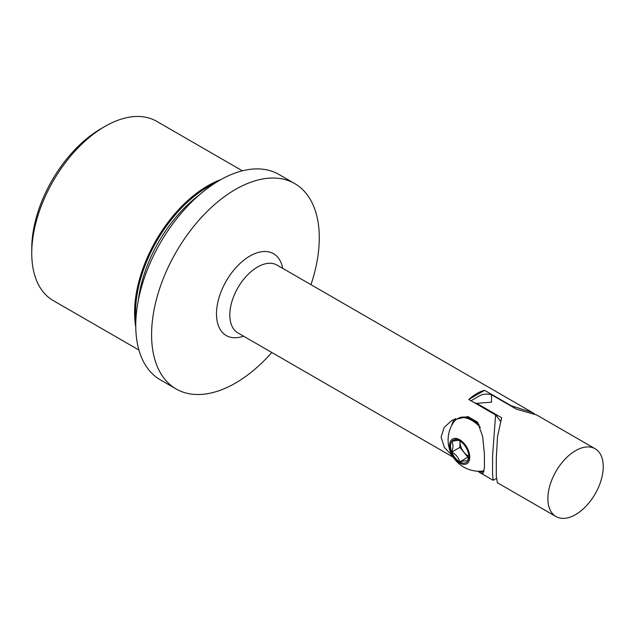 <?xml version="1.0" encoding="UTF-8"?>
<svg xmlns="http://www.w3.org/2000/svg" width="635" height="635" viewBox="0 0 635 635"><rect width="100%" height="100%" fill="white"/><g stroke="black" fill="none" stroke-linecap="round" stroke-linejoin="round"><path stroke-width="0.95" d="M484.6 390.358L468.781 399.494A39.156 22.606 120 0 1 484.6 390.358L511.405 405.836A41.616 24.027 60 0 1 512.112 406.654M468.781 399.494L495.586 414.972A41.616 24.027 60 0 1 500.348 421.029M495.586 414.972L492.585 455.978L492.569 474.02L493.165 480.282L496.403 478.488M534.448 413.782L532.313 412.464L511.405 405.836M477.742 471.218L480.441 472.94L482.894 473.488L484.442 467.741L484.378 453.604L482.663 436.555L477.576 422.14L467.892 416.544L452.128 420.203L444.151 427.403L441.095 437.174L444.381 447.365L452.517 456.033M138.922 350.036L53.181 300.538A103.473 59.738 -60 0 1 31.75 253.167A103.473 59.738 -60 0 1 104.918 126.436A103.473 59.738 -60 0 1 156.655 121.309L242.395 170.815M31.75 253.167L31.75 248.602A97.885 56.515 -60 0 1 100.965 128.722L104.918 126.436M135.779 327.065A103.473 59.738 -60 0 1 220.924 179.578M271.82 352.488A118.578 68.461 -60 0 1 235.434 383.095A118.578 68.461 -60 0 1 176.149 388.969L160.322 379.833A118.578 68.461 -60 0 1 160.322 242.911A118.578 68.461 -60 0 1 278.9 174.45L294.719 183.586A118.578 68.461 -60 0 1 310.975 284.678M176.149 388.969A118.578 68.461 -60 0 1 176.141 252.047A118.578 68.461 -60 0 1 294.719 183.586M455.541 418.521A30.766 17.764 -120 0 0 451.62 425.601M477.964 471.233A30.766 17.764 -120 0 0 483.87 471.837M575.564 450.683A39.156 22.606 120 0 0 549.989 485.18A39.156 22.606 120 0 0 555.99 516.557A39.156 22.606 120 0 0 595.138 493.951A39.156 22.606 120 0 0 595.138 448.739A39.156 22.606 120 0 0 575.564 450.683M555.99 516.557L497.427 482.751L496.268 476.115L496.292 458.287L497.522 436.57L501.658 417.743L476.687 403.328L491.522 402.153L491.522 394.764L516.493 409.178L536.583 414.933L595.138 448.739M470.987 400.772L479.361 395.938A39.156 22.606 60 0 1 491.522 394.764M476.687 403.328A39.156 22.606 -120 0 0 474.694 402.907M451.771 452.072A12.914 7.461 -120 0 0 459.684 461.915A12.914 7.461 -120 0 0 467.59 461.208C466.55 460.518 463.915 460.756 459.684 461.915C458.621 457.684 455.986 454.406 451.771 452.072C453.366 447.667 453.366 444.151 451.771 441.523A12.914 7.461 -120 0 0 451.771 452.072L459.93 447.365L459.93 440.968M459.684 440.817A12.914 7.461 -120 0 0 451.771 441.523C456.009 440.365 458.645 440.134 459.684 440.817A12.914 7.461 -120 0 1 467.59 450.659A12.914 7.461 -120 0 1 468.82 456.636A12.914 7.461 -120 0 1 467.59 461.208L468.797 455.906M464.725 464.352A14.256 8.231 -120 0 0 464.725 444.198A14.256 8.231 -120 0 0 449.604 445.548A14.256 8.231 -120 0 0 464.725 464.352M482.171 471.13A29.361 16.954 -120 0 0 482.195 471.13A29.361 16.954 -120 0 0 484.108 470.789M480.346 427.466A29.361 16.954 -120 0 0 457.105 418.941A29.361 16.954 -120 0 0 453.834 421.965M479.155 424.736A29.361 16.954 -120 0 0 458.049 418.401L457.105 418.941M459.93 447.365L467.836 457.2L468.662 457.129M468.773 456.176A11.073 6.398 60 0 1 460.065 441.047M467.836 457.2L459.684 461.915M456.89 438.571L451.771 441.523M453.295 457.264L237.919 332.923A39.156 22.606 -60 0 1 237.919 287.711A39.156 22.606 -60 0 1 277.074 265.105L532.313 412.464M135.89 320.318A102.783 59.341 -60 0 1 215.138 183.047M138.303 300.466A101.965 58.872 -60 0 1 199.152 195.064M243.546 336.169A47.252 27.281 -60 0 1 216.551 311.42A47.252 27.281 -60 0 1 247.769 257.35A47.252 27.281 -60 0 1 282.702 268.359M493.165 480.282L480.441 472.94M453.85 421.95A31.25 31.25 0 0 0 482.195 471.13"/></g></svg>
